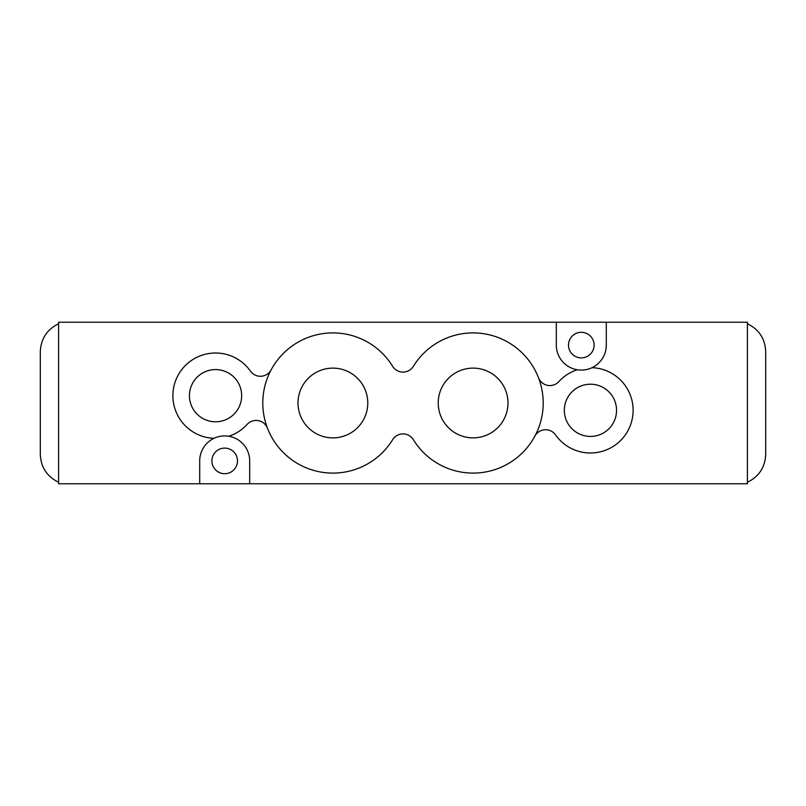 <?xml version="1.0" encoding="UTF-8"?>
<svg xmlns="http://www.w3.org/2000/svg" width="806" height="806" viewBox="0 0 806 806"><rect width="100%" height="100%" fill="white"/><g stroke="black" fill="none" stroke-linecap="round" stroke-linejoin="round"><path stroke-width="1.21" d="M747.414 323.75C759.04 329.442 765.136 338.752 765.7 351.688L765.7 454.312C765.136 467.248 759.04 476.558 747.414 482.25M538.509 377.772A12.191 12.191 0 0 0 558.89 381.591A42.668 42.668 0 0 1 577.217 369.742A24.996 24.996 0 0 1 556.311 345.089L556.311 322.229L747.414 322.229L747.414 483.771L199.707 483.771L199.707 460.911A24.996 24.996 0 0 1 213.993 438.323A42.668 42.668 0 0 1 178.035 375.354A42.668 42.668 0 0 1 250.434 371.103A12.191 12.191 0 0 0 271.138 369.843M58.586 323.75C47.01 329.473 40.915 338.782 40.3 351.688L40.3 454.312C40.864 467.238 46.96 476.558 58.586 482.25M556.311 322.229L58.586 322.229L58.586 483.771L199.707 483.771M211.897 460.911A12.805 12.805 0 0 1 224.703 448.106A12.805 12.805 0 0 1 237.498 460.911A12.805 12.805 0 0 1 224.703 473.706A12.805 12.805 0 0 1 211.897 460.911M568.502 345.089A12.805 12.805 0 0 1 581.297 332.294A12.805 12.805 0 0 1 594.103 345.089A12.805 12.805 0 0 1 581.297 357.894A12.805 12.805 0 0 1 568.502 345.089M367.778 403A34.88 34.88 0 0 1 315.458 433.205A34.88 34.88 0 0 1 315.458 372.795A34.88 34.88 0 0 1 367.778 403M507.982 403A34.88 34.88 0 0 1 455.662 433.205A34.88 34.88 0 0 1 455.662 372.795A34.88 34.88 0 0 1 507.982 403M241.659 395.686A26.104 26.104 0 0 1 202.497 418.294A26.104 26.104 0 0 1 202.497 373.077A26.104 26.104 0 0 1 241.659 395.686M616.55 410.314A26.104 26.104 0 0 1 577.388 432.923A26.104 26.104 0 0 1 577.388 387.706A26.104 26.104 0 0 1 616.55 410.314M267.491 428.228A12.191 12.191 0 0 0 247.11 424.409A42.668 42.668 0 0 1 228.783 436.258A24.996 24.996 0 0 0 213.993 438.323M577.217 369.742A24.996 24.996 0 0 0 592.007 367.677A42.668 42.668 0 0 1 627.965 430.646A42.668 42.668 0 0 1 555.566 434.897A12.191 12.191 0 0 0 534.862 436.157M228.783 436.258A24.996 24.996 0 0 1 249.689 460.911L249.689 483.771M606.293 322.229L606.293 345.089A24.996 24.996 0 0 1 592.007 367.677M392.613 366.287A12.191 12.191 0 0 0 413.387 366.287A70.102 70.102 0 0 1 518.651 349.713A70.102 70.102 0 0 1 518.651 456.287A70.102 70.102 0 0 1 413.387 439.713A12.191 12.191 0 0 0 392.613 439.713A70.102 70.102 0 0 1 287.349 456.287A70.102 70.102 0 0 1 287.349 349.713A70.102 70.102 0 0 1 392.613 366.287"/></g></svg>
